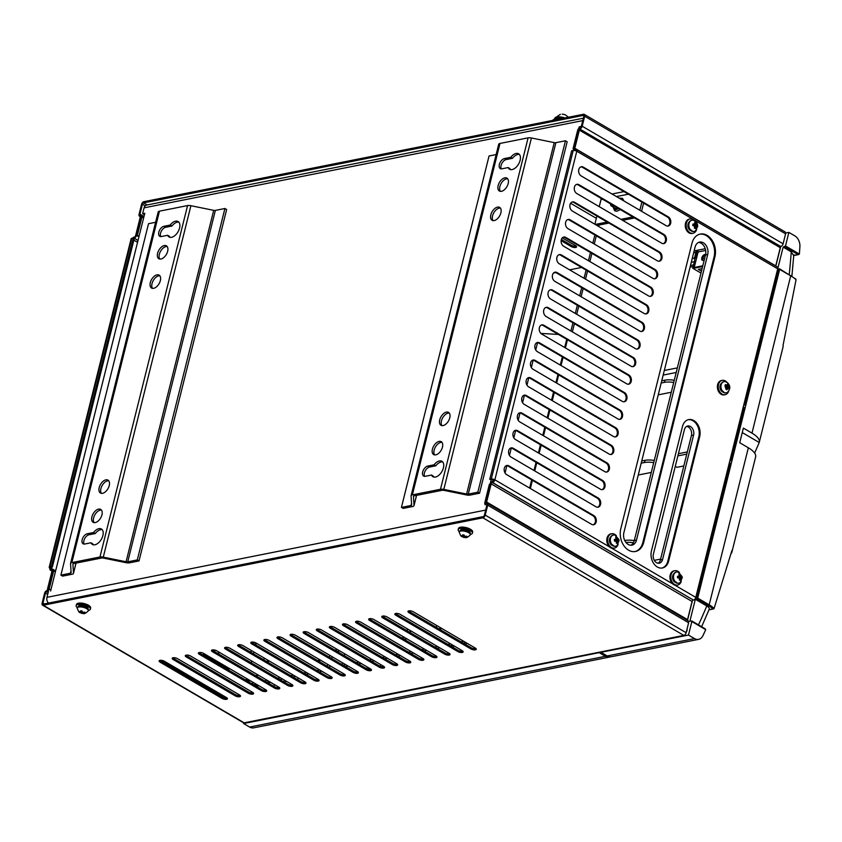 <?xml version="1.0" encoding="UTF-8"?>
<svg xmlns="http://www.w3.org/2000/svg" width="842" height="842" viewBox="0 0 842 842"><rect width="100%" height="100%" fill="white"/><g stroke="black" fill="none" stroke-linecap="round" stroke-linejoin="round"><path stroke-width="1.26" d="M601.03 198.312A2.442 1.779 -101.2 0 1 600.999 199.638L599.251 206.658M596.904 216.036L594.873 224.225M595.231 224.435L607.198 222.056M620.912 219.33L632.868 216.952M639.836 210.279L641.878 202.091M643.604 203.101L641.562 211.289M634.594 217.962L622.627 220.341M608.913 223.067L596.957 225.445M596.336 218.331L570.623 203.28M126.079 561.761A2.442 0.905 -166 0 0 127.742 561.824L137.299 559.919L224.919 208.5L215.363 210.405A2.442 0.905 14 0 1 213.7 210.342L190.902 205.711L103.282 557.13L126.079 561.761L213.7 210.342M158.159 212.226A4.873 1.81 -166 0 1 158.17 212.005A4.873 1.81 -166 0 1 159.464 211.174L187.577 205.574A4.873 1.81 14 0 1 190.902 205.711M103.282 557.13A4.873 1.81 -166 0 0 99.956 556.994L71.844 562.593A4.873 1.81 14 0 0 70.56 563.424A4.873 1.81 14 0 0 70.539 563.635L71.117 572.686A2.442 0.905 -166 0 1 71.107 572.802A2.442 0.905 -166 0 1 70.465 573.213L60.898 575.118L148.518 223.698L155.612 222.288M105.903 479.835A7.473 4.294 -59.7 0 0 99.735 485.96A7.473 4.294 -59.7 0 0 100.44 493.023A7.473 4.294 -59.7 0 0 102.545 493.307A7.473 4.294 -59.7 0 0 108.713 487.171A7.473 4.294 -59.7 0 0 107.997 480.119A7.473 4.294 -59.7 0 0 105.903 479.835M98.598 509.115A7.473 4.294 120.3 0 1 100.693 509.399A7.473 4.294 120.3 0 1 101.408 516.451A7.473 4.294 120.3 0 1 95.241 522.587A7.473 4.294 120.3 0 1 93.146 522.303A7.473 4.294 120.3 0 1 92.431 515.251A7.473 4.294 120.3 0 1 98.598 509.115M153.654 288.311A7.473 4.294 -59.7 0 0 159.822 282.175A7.473 4.294 -59.7 0 0 159.106 275.123A7.473 4.294 -59.7 0 0 157.012 274.839A7.473 4.294 -59.7 0 0 150.844 280.975A7.473 4.294 -59.7 0 0 151.549 288.027A7.473 4.294 -59.7 0 0 153.654 288.311M164.316 245.548A7.473 4.294 120.3 0 1 166.411 245.832A7.473 4.294 120.3 0 1 167.126 252.895A7.473 4.294 120.3 0 1 160.948 259.02A7.473 4.294 120.3 0 1 158.854 258.747A7.473 4.294 120.3 0 1 158.138 251.684A7.473 4.294 120.3 0 1 164.316 245.548M170.21 225.035L163.927 226.287A5.694 3.273 -59.7 0 0 159.233 230.95A5.694 3.273 -59.7 0 0 159.78 236.318A5.694 3.273 -59.7 0 0 161.369 236.539L167.653 235.286A8.936 5.136 -59.7 0 0 169.053 236.96A8.936 5.136 -59.7 0 0 179.567 228.045A8.936 5.136 -59.7 0 0 178.083 221.52A8.936 5.136 -59.7 0 0 170.21 225.035L171.936 226.045A8.936 5.136 120.3 0 1 178.862 222.172M102.903 535.533A8.936 5.136 -59.7 0 0 101.419 529.018A8.936 5.136 -59.7 0 0 93.546 532.523L87.263 533.775A5.694 3.273 -59.7 0 0 82.569 538.438A5.694 3.273 -59.7 0 0 83.116 543.816A5.694 3.273 -59.7 0 0 84.705 544.027L90.989 542.774A8.936 5.136 -59.7 0 0 92.388 544.448A8.936 5.136 -59.7 0 0 102.903 535.533M76.033 563.109L73.475 573.391A4.873 1.81 -166 0 1 72.18 574.223L62.624 576.128L60.898 575.118M137.299 559.919L139.025 560.93L226.645 209.511L224.919 208.5M139.025 560.93L129.468 562.835A4.873 1.81 -166 0 1 126.142 562.698L103.345 558.067A2.442 0.905 -166 0 0 101.682 558.004L73.57 563.593A2.442 0.905 -166 0 0 72.917 564.014A2.442 0.905 -166 0 0 72.917 564.119L73.486 573.17L76.001 563.109M101.408 493.349A7.473 4.294 120.3 0 1 101.808 486.181A7.473 4.294 120.3 0 1 107.618 480.845A7.473 4.294 120.3 0 1 108.755 480.793M94.104 522.629A7.473 4.294 120.3 0 1 94.514 515.472A7.473 4.294 120.3 0 1 100.324 510.126A7.473 4.294 120.3 0 1 101.45 510.084M152.518 288.353A7.473 4.294 120.3 0 1 152.918 281.186A7.473 4.294 120.3 0 1 158.728 275.85A7.473 4.294 120.3 0 1 159.864 275.797M167.169 246.517A7.473 4.294 -59.7 0 0 166.032 246.559A7.473 4.294 -59.7 0 0 160.222 251.905A7.473 4.294 -59.7 0 0 159.822 259.073M160.78 236.591A5.694 3.273 120.3 0 1 161.327 231.171A5.694 3.273 120.3 0 1 165.653 227.298L171.936 226.045M170 237.318A8.936 5.136 120.3 0 1 169.379 236.297L167.653 235.286M93.336 544.806A8.936 5.136 120.3 0 1 92.715 543.785L90.989 542.774M84.105 544.079A5.694 3.273 120.3 0 1 84.663 538.659A5.694 3.273 120.3 0 1 88.989 534.786L95.272 533.533A8.936 5.136 120.3 0 1 102.187 529.66M93.546 532.523L95.272 533.533M466.615 494.033A2.442 0.905 -166 0 0 468.278 494.096L477.835 492.202L565.456 140.782L555.888 142.677A2.442 0.905 14 0 1 554.236 142.614L531.428 137.983L443.808 489.402L466.615 494.033L554.236 142.614M498.685 144.498A4.873 1.81 -166 0 1 498.706 144.287A4.873 1.81 -166 0 1 499.99 143.445L528.102 137.856A4.873 1.81 14 0 1 531.428 137.983M443.808 489.402A4.873 1.81 -166 0 0 440.482 489.276L412.37 494.864A4.873 1.81 14 0 0 411.085 495.696A4.873 1.81 14 0 0 411.064 495.917L411.643 504.968A2.442 0.905 -166 0 1 411.633 505.074A2.442 0.905 -166 0 1 410.991 505.495L401.434 507.389L489.055 155.98L496.138 154.57M446.428 412.106A7.473 4.294 -59.7 0 0 440.261 418.242A7.473 4.294 -59.7 0 0 440.976 425.294A7.473 4.294 -59.7 0 0 443.071 425.578A7.473 4.294 -59.7 0 0 449.239 419.442A7.473 4.294 -59.7 0 0 448.523 412.391A7.473 4.294 -59.7 0 0 446.428 412.106M439.124 441.397A7.473 4.294 120.3 0 1 441.229 441.671A7.473 4.294 120.3 0 1 441.934 448.733A7.473 4.294 120.3 0 1 435.767 454.859A7.473 4.294 120.3 0 1 433.672 454.585A7.473 4.294 120.3 0 1 432.956 447.523A7.473 4.294 120.3 0 1 439.124 441.397M494.18 220.583A7.473 4.294 -59.7 0 0 500.348 214.457A7.473 4.294 -59.7 0 0 499.643 207.395A7.473 4.294 -59.7 0 0 497.538 207.111A7.473 4.294 -59.7 0 0 491.37 213.247A7.473 4.294 -59.7 0 0 492.086 220.299A7.473 4.294 -59.7 0 0 494.18 220.583M504.842 177.83A7.473 4.294 120.3 0 1 506.937 178.115A7.473 4.294 120.3 0 1 507.652 185.166A7.473 4.294 120.3 0 1 501.485 191.302A7.473 4.294 120.3 0 1 499.38 191.018A7.473 4.294 120.3 0 1 498.675 183.966A7.473 4.294 120.3 0 1 504.842 177.83M510.747 157.317L504.463 158.559A5.694 3.273 -59.7 0 0 499.769 163.232A5.694 3.273 -59.7 0 0 500.306 168.6A5.694 3.273 -59.7 0 0 501.906 168.81L508.189 167.558A8.936 5.136 -59.7 0 0 509.578 169.231A8.936 5.136 -59.7 0 0 520.103 160.327A8.936 5.136 -59.7 0 0 518.609 153.802A8.936 5.136 -59.7 0 0 510.747 157.317L512.462 158.317A8.936 5.136 120.3 0 1 519.388 154.454M443.429 467.815A8.936 5.136 -59.7 0 0 441.945 461.29A8.936 5.136 -59.7 0 0 434.072 464.805L427.789 466.058A5.694 3.273 -59.7 0 0 423.094 470.72A5.694 3.273 -59.7 0 0 423.642 476.088A5.694 3.273 -59.7 0 0 425.242 476.298L431.525 475.056A8.936 5.136 -59.7 0 0 432.914 476.719A8.936 5.136 -59.7 0 0 443.429 467.815M416.569 495.38L414.001 505.663A4.873 1.81 -166 0 1 412.717 506.505L403.15 508.4L401.434 507.389M477.835 492.202L479.551 493.212L567.171 141.793L565.456 140.782M479.551 493.212L469.994 495.107A4.873 1.81 -166 0 1 466.668 494.98L443.871 490.349A2.442 0.905 -166 0 0 442.208 490.286L414.096 495.875A2.442 0.905 -166 0 0 413.454 496.285A2.442 0.905 -166 0 0 413.443 496.401L414.022 505.453L416.527 495.391M441.934 425.62A7.473 4.294 120.3 0 1 442.345 418.463A7.473 4.294 120.3 0 1 448.154 413.117A7.473 4.294 120.3 0 1 449.281 413.075M434.64 454.912A7.473 4.294 120.3 0 1 435.04 447.744A7.473 4.294 120.3 0 1 440.85 442.397A7.473 4.294 120.3 0 1 441.987 442.355M493.044 220.636A7.473 4.294 120.3 0 1 493.454 213.468A7.473 4.294 120.3 0 1 499.264 208.121A7.473 4.294 120.3 0 1 500.401 208.079M507.694 178.788A7.473 4.294 -59.7 0 0 506.568 178.841A7.473 4.294 -59.7 0 0 500.758 184.177A7.473 4.294 -59.7 0 0 500.348 191.345M501.306 168.863A5.694 3.273 120.3 0 1 501.853 163.443A5.694 3.273 120.3 0 1 506.179 159.57L512.462 158.317M510.526 169.589A8.936 5.136 120.3 0 1 509.905 168.568L508.189 167.558M433.862 477.077A8.936 5.136 120.3 0 1 433.241 476.056L431.525 475.056M424.642 476.362A5.694 3.273 120.3 0 1 425.189 470.931A5.694 3.273 120.3 0 1 429.515 467.057L435.798 465.815A8.936 5.136 120.3 0 1 442.724 461.942M434.072 464.805L435.798 465.815M228.877 670.253L228.824 669.485L205.132 655.623A4.873 3.557 78.8 0 1 203.111 653.139M250.4 680.768A4.873 3.557 -101.2 0 1 249.811 680.967A4.873 3.557 -101.2 0 1 247.769 680.578L246.043 679.568L247.758 679.22M256.757 674.221L256.894 676.379M257.178 676.547L257.473 674.642M226.287 647.266L226.456 647.73A2.442 1.779 78.8 0 0 226.93 648.572M255.526 665.306L253.453 664.096M617.628 208.027A4.873 2.8 120.3 0 1 615.228 208.237A4.873 2.8 120.3 0 1 615.102 208.163M613.892 205.848A4.873 2.8 120.3 0 1 611.492 206.058A4.873 2.8 120.3 0 1 611.376 205.974A4.873 2.8 120.3 0 1 610.503 203.859M572.36 331.864L574.402 323.675M576.738 314.287L578.78 306.099M581.117 296.721L583.159 288.532M585.506 279.155L587.537 270.966M589.884 261.578L591.926 253.389M594.263 244.012L596.304 235.823M598.641 226.435L598.988 225.046M558.404 334.442L540.88 333.411M594.862 234.971L592.821 243.159M590.474 252.547L588.432 260.736M586.095 270.114L584.053 278.302M581.717 287.69L579.675 295.879M577.338 305.257L575.297 313.445M572.949 322.833L570.908 331.011M48.478 603.093A4.873 3.557 -101.2 0 1 46.963 597.336L48.426 591.473M486.118 504.432L485.003 504.653L485.129 504.137M490.128 484.076L491.191 479.814M573.307 150.476L573.676 148.971M578.801 128.416L579.191 126.879L581.296 126.458M144.445 214.689L142.614 213.7L144.077 207.848A4.873 3.557 78.8 0 1 146.571 205.08L583.359 118.206M142.614 213.7L144.792 213.268L50.604 591.042M493.202 479.666L492.791 481.329M580.454 127.616L579.191 126.879M449.27 634.921A3.252 1.873 -59.7 0 0 449.018 634.71A3.252 1.873 -59.7 0 0 448.712 634.594M353.461 658.928A3.252 1.873 120.3 0 1 352.956 658.77A3.252 1.873 120.3 0 1 352.577 658.412M319.781 661.844A3.252 1.873 -59.7 0 0 319.129 660.538A3.252 1.873 -59.7 0 0 318.223 660.423A3.252 1.873 -59.7 0 0 317.687 660.612M264.798 658.381A5.284 3.042 -59.7 0 0 263.304 659.591M261.494 666.727A5.284 3.042 -59.7 0 0 262.83 667.506M268.166 662.443A5.284 3.042 -59.7 0 0 268.482 660.549M408.917 629.763A5.284 3.042 -59.7 0 0 407.823 629.732A5.284 3.042 -59.7 0 0 406.381 630.353M402.897 636.51A5.284 3.042 -59.7 0 0 405.444 639.246A5.284 3.042 -59.7 0 0 406.57 638.815A5.284 3.042 -59.7 0 0 406.707 638.731M410.359 632.689A5.284 3.042 -59.7 0 0 410.37 632.321A5.284 3.042 -59.7 0 0 409.644 630.184M439.913 629.448A5.284 3.042 -59.7 0 0 440.05 629.374A5.284 3.042 -59.7 0 0 441.45 628.269M436.64 625.448A5.284 3.042 -59.7 0 0 436.367 627.364M251.695 660.981L251.653 661.138A8.125 4.673 120.3 0 1 251.126 662.738M319.56 669.895L316.908 670.421M306.467 672.505L303.804 673.032M293.363 675.105L290.711 675.631M280.27 677.715L277.618 678.242M267.167 680.315L264.514 680.841M254.073 682.915L251.421 683.451M327.159 666.159L327.612 664.338M329.401 657.192L329.853 655.381M337.558 649.614L334.905 650.14M344.757 653.834L344.304 655.644M342.526 662.791L342.073 664.612M343.104 665.212L345.757 664.685M356.198 662.612L358.85 662.086M369.291 660.002L371.953 659.475M382.394 657.402L385.047 656.876M395.487 654.792L398.14 654.266M408.591 652.192L411.243 651.666M421.684 649.582L424.336 649.056M434.777 646.982L437.44 646.456M447.881 644.372L450.533 643.846M460.974 641.772L463.626 641.246M253.474 653.834L253.926 652.024M255.705 644.877L256.157 643.056M581.559 267.461L569.592 269.84M555.857 272.576L553.499 273.04M440.387 627.637A2.842 1.631 -59.7 0 0 440.713 628.627M267.009 661.759A2.842 1.631 120.3 0 1 267.682 661.486A2.842 1.631 120.3 0 1 268.166 661.475M345.399 666.559L348.051 666.033M358.492 663.949L361.144 663.422M371.596 661.349L374.248 660.823M384.689 658.739L387.341 658.212M397.782 656.139L400.445 655.613M410.885 653.529L413.538 653.003M423.979 650.929L426.631 650.403M437.082 648.329L439.735 647.793M450.175 645.719L452.828 645.193M463.268 643.12L465.931 642.583M337.2 651.487L339.852 650.961M332.148 656.718L331.695 658.539M329.917 665.685L329.454 667.495M253.716 684.788L256.368 684.262M266.809 682.188L269.472 681.662M279.912 679.578L282.565 679.052M293.005 676.979L295.658 676.452M306.109 674.368L308.761 673.842M319.202 671.769L321.855 671.242M266.43 661.423A2.842 1.631 120.3 0 1 267.103 661.149A2.842 1.631 120.3 0 1 267.903 661.254A2.842 1.631 120.3 0 1 268.345 661.78M441.061 628.637A2.842 1.631 120.3 0 1 440.387 628.511A2.842 1.631 120.3 0 1 439.819 627.301M48.173 592.505L46.626 591.768A1.305 0.747 -59.7 0 0 45.457 593.115L42.974 603.072A1.305 0.747 -59.7 0 0 43.195 604.019A1.305 0.747 -59.7 0 0 43.552 604.072L483.182 516.63A1.305 0.747 120.3 0 0 484.35 515.293L486.834 505.337A1.305 0.747 -59.7 0 0 486.613 504.379A1.305 0.747 -59.7 0 0 486.255 504.337L486.034 504.379A2.6 1.495 120.3 0 1 485.308 504.284A2.6 1.495 120.3 0 1 484.876 502.379L489.402 484.224L490.276 484.055L485.75 502.211A1.305 0.747 120.3 0 0 485.96 503.158A1.305 0.747 120.3 0 0 486.329 503.211L486.55 503.158A2.6 1.495 120.3 0 1 487.276 503.263A2.6 1.495 120.3 0 1 487.707 505.158L485.224 515.115A2.6 1.495 120.3 0 1 482.898 517.809L43.258 605.24A2.6 1.495 -59.7 0 1 42.532 605.145L243.454 722.731A2.6 1.495 -59.7 0 0 244.18 722.836L43.258 605.24M226.435 697.555A3.252 1.21 14 0 1 227.403 698.776A3.252 1.21 14 0 1 225.361 699.386A3.252 1.21 14 0 1 222.067 698.418L160.064 662.138A3.252 1.21 14 0 1 159.096 660.917A3.252 1.21 14 0 1 161.138 660.307A3.252 1.21 14 0 1 164.432 661.265L226.435 697.555M239.528 694.945A3.252 1.21 14 0 1 240.496 696.166A3.252 1.21 14 0 1 238.454 696.776A3.252 1.21 14 0 1 235.16 695.818L173.168 659.528A3.252 1.21 14 0 1 172.189 658.307A3.252 1.21 14 0 1 174.231 657.697A3.252 1.21 14 0 1 177.536 658.665L239.528 694.945M248.264 693.208A3.252 1.21 -166 0 0 251.558 694.176A3.252 1.21 -166 0 0 253.6 693.566A3.252 1.21 -166 0 0 252.621 692.345L190.629 656.055A3.252 1.21 -166 0 0 187.334 655.097A3.252 1.21 -166 0 0 185.293 655.707A3.252 1.21 -166 0 0 186.261 656.928L248.264 693.208L248.548 692.04L186.556 655.75A3.252 1.21 14 0 1 185.861 655.223M265.725 689.735A3.252 1.21 14 0 1 266.693 690.956A3.252 1.21 14 0 1 264.651 691.566A3.252 1.21 14 0 1 261.357 690.608L199.365 654.318A3.252 1.21 14 0 1 198.386 653.097A3.252 1.21 14 0 1 200.428 652.487A3.252 1.21 14 0 1 203.722 653.455L265.725 689.735M278.818 687.135A3.252 1.21 14 0 1 279.797 688.356A3.252 1.21 14 0 1 277.755 688.966A3.252 1.21 14 0 1 274.45 687.998L212.458 651.719A3.252 1.21 14 0 1 211.489 650.498A3.252 1.21 14 0 1 213.531 649.887A3.252 1.21 14 0 1 216.826 650.845L278.818 687.135M291.921 684.525A3.252 1.21 14 0 1 292.89 685.746A3.252 1.21 14 0 1 290.848 686.356A3.252 1.21 14 0 1 287.554 685.399L225.551 649.108A3.252 1.21 14 0 1 224.582 647.887A3.252 1.21 14 0 1 226.624 647.277A3.252 1.21 14 0 1 229.919 648.245L291.921 684.525M300.647 682.788A3.252 1.21 -166 0 0 303.941 683.757A3.252 1.21 -166 0 0 305.983 683.146A3.252 1.21 -166 0 0 305.014 681.925L243.022 645.635A3.252 1.21 -166 0 0 239.717 644.677A3.252 1.21 -166 0 0 237.676 645.288A3.252 1.21 -166 0 0 238.654 646.509L300.647 682.788L300.941 681.62L238.949 645.33A3.252 1.21 14 0 1 238.244 644.804M318.108 679.315A3.252 1.21 14 0 1 319.086 680.536A3.252 1.21 14 0 1 317.045 681.146A3.252 1.21 14 0 1 313.75 680.189L251.747 643.898A3.252 1.21 14 0 1 250.779 642.678A3.252 1.21 14 0 1 252.821 642.067A3.252 1.21 14 0 1 256.115 643.035L318.108 679.315M331.211 676.715A3.252 1.21 14 0 1 332.18 677.936A3.252 1.21 14 0 1 330.138 678.547A3.252 1.21 14 0 1 326.843 677.578L264.851 641.299A3.252 1.21 14 0 1 263.872 640.078A3.252 1.21 14 0 1 265.914 639.467A3.252 1.21 14 0 1 269.208 640.425L331.211 676.715M344.304 674.105A3.252 1.21 14 0 1 345.283 675.326A3.252 1.21 14 0 1 343.241 675.947A3.252 1.21 14 0 1 339.936 674.979L277.944 638.689A3.252 1.21 14 0 1 276.976 637.468A3.252 1.21 14 0 1 279.018 636.857A3.252 1.21 14 0 1 282.312 637.826L344.304 674.105M353.04 672.369A3.252 1.21 -166 0 0 356.334 673.337A3.252 1.21 -166 0 0 358.376 672.726A3.252 1.21 -166 0 0 357.408 671.506L295.405 635.215A3.252 1.21 14 0 0 292.111 634.258A3.252 1.21 14 0 0 290.069 634.868A3.252 1.21 14 0 0 291.037 636.089L353.04 672.369L353.335 671.2L291.332 634.921L291.037 636.089M370.501 668.895A3.252 1.21 14 0 1 371.469 670.116A3.252 1.21 14 0 1 369.428 670.737A3.252 1.21 14 0 1 366.133 669.769L304.141 633.479A3.252 1.21 14 0 1 303.162 632.258A3.252 1.21 14 0 1 305.204 631.647A3.252 1.21 14 0 1 308.509 632.616L370.501 668.895M383.594 666.296A3.252 1.21 14 0 1 384.573 667.517A3.252 1.21 14 0 1 382.531 668.127A3.252 1.21 14 0 1 379.237 667.159L317.234 630.879A3.252 1.21 14 0 1 316.266 629.658A3.252 1.21 14 0 1 318.308 629.048A3.252 1.21 14 0 1 321.602 630.005L383.594 666.296M396.698 663.685A3.252 1.21 14 0 1 397.666 664.906A3.252 1.21 14 0 1 395.624 665.527A3.252 1.21 14 0 1 392.33 664.559L330.338 628.269A3.252 1.21 14 0 1 329.359 627.048A3.252 1.21 14 0 1 331.401 626.437A3.252 1.21 14 0 1 334.695 627.406L396.698 663.685M409.791 661.086A3.252 1.21 14 0 1 410.77 662.307A3.252 1.21 14 0 1 408.728 662.917A3.252 1.21 14 0 1 405.423 661.949L343.431 625.669A3.252 1.21 14 0 1 342.462 624.448A3.252 1.21 14 0 1 344.504 623.838A3.252 1.21 14 0 1 347.799 624.796L409.791 661.086M422.894 658.476A3.252 1.21 14 0 1 423.863 659.696A3.252 1.21 14 0 1 421.821 660.317A3.252 1.21 14 0 1 418.527 659.349L356.524 623.059A3.252 1.21 14 0 1 355.556 621.838A3.252 1.21 14 0 1 357.597 621.228A3.252 1.21 14 0 1 360.892 622.196L422.894 658.476M435.988 655.876A3.252 1.21 14 0 1 436.956 657.097A3.252 1.21 14 0 1 434.914 657.707A3.252 1.21 14 0 1 431.62 656.739L369.627 620.459A3.252 1.21 14 0 1 368.649 619.238A3.252 1.21 14 0 1 370.69 618.628A3.252 1.21 14 0 1 373.995 619.586L435.988 655.876M444.723 654.139A3.252 1.21 -166 0 0 448.018 655.108A3.252 1.21 -166 0 0 450.06 654.487A3.252 1.21 -166 0 0 449.081 653.276L387.088 616.986A3.252 1.21 14 0 0 383.794 616.018A3.252 1.21 14 0 0 381.752 616.628A3.252 1.21 14 0 0 382.721 617.849L444.723 654.139L445.008 652.971L383.015 616.681L382.721 617.849M462.184 650.666A3.252 1.21 14 0 1 463.153 651.887A3.252 1.21 14 0 1 461.111 652.497A3.252 1.21 14 0 1 457.816 651.54L395.824 615.249A3.252 1.21 14 0 1 394.845 614.029A3.252 1.21 14 0 1 396.887 613.418A3.252 1.21 14 0 1 400.182 614.376L462.184 650.666M475.277 648.066A3.252 1.21 14 0 1 476.256 649.287A3.252 1.21 14 0 1 474.214 649.898A3.252 1.21 14 0 1 470.91 648.929L408.917 612.639A3.252 1.21 14 0 1 407.949 611.418A3.252 1.21 14 0 1 409.991 610.808A3.252 1.21 14 0 1 413.285 611.776L475.277 648.066M615.544 648.971A2.6 1.895 78.8 0 1 614.618 649.582A2.6 1.895 78.8 0 1 613.523 649.382L683.809 635.394L482.898 517.809M441.839 683.525L594.968 653.066A2.6 1.895 78.8 0 0 596.062 653.276L442.934 683.725A2.6 1.895 -101.2 0 1 441.839 683.525L414.548 688.945A2.6 1.895 78.8 0 0 415.643 689.156L247.895 722.52A2.6 1.895 78.8 0 1 246.801 722.31L244.18 722.836M594.968 653.066L597.146 652.634A2.6 1.895 78.8 0 0 598.241 652.845L614.618 649.582M227.13 698.081A3.252 1.21 -166 0 1 222.362 697.25L160.359 660.959L160.064 662.138M159.664 660.433A3.252 1.21 -166 0 0 160.359 660.959M240.223 695.481A3.252 1.21 -166 0 1 235.455 694.639L173.463 658.36L173.168 659.528M172.757 657.834A3.252 1.21 -166 0 0 173.463 658.36M253.326 692.871A3.252 1.21 14 0 1 248.548 692.04M198.954 652.624A3.252 1.21 -166 0 0 199.649 653.15L261.651 689.43A3.252 1.21 -166 0 0 266.419 690.272M279.512 687.661A3.252 1.21 -166 0 1 274.745 686.83L212.752 650.54L212.458 651.719M212.058 650.013A3.252 1.21 -166 0 0 212.752 650.54M292.616 685.062A3.252 1.21 -166 0 1 287.848 684.23L225.845 647.94L225.551 649.108M225.151 647.414A3.252 1.21 -166 0 0 225.845 647.94M305.709 682.452A3.252 1.21 14 0 1 300.941 681.62M251.348 642.204A3.252 1.21 -166 0 0 252.042 642.73L314.034 679.02A3.252 1.21 -166 0 0 318.813 679.852M331.906 677.242A3.252 1.21 14 0 1 327.138 676.41L265.135 640.12L264.851 641.299M264.441 639.594A3.252 1.21 -166 0 0 265.135 640.12M344.999 674.642A3.252 1.21 -166 0 1 340.231 673.811L278.239 637.52L277.944 638.689M277.544 636.994A3.252 1.21 -166 0 0 278.239 637.52M358.103 672.032A3.252 1.21 14 0 1 353.335 671.2M290.637 634.384A3.252 1.21 -166 0 0 291.332 634.921M303.73 631.784A3.252 1.21 -166 0 0 304.425 632.31L366.428 668.601A3.252 1.21 -166 0 0 371.196 669.432M384.299 666.822A3.252 1.21 -166 0 1 379.521 665.99L317.529 629.711L317.234 630.879M316.834 629.174A3.252 1.21 -166 0 0 317.529 629.711M397.392 664.222A3.252 1.21 -166 0 1 392.625 663.391L330.622 627.101A3.252 1.21 14 0 1 329.927 626.574M343.031 623.964A3.252 1.21 -166 0 0 343.725 624.501L405.718 660.781L405.423 661.949M410.486 661.612A3.252 1.21 14 0 1 405.718 660.781M356.124 621.364A3.252 1.21 -166 0 0 356.819 621.891L418.821 658.181A3.252 1.21 -166 0 0 423.589 659.012M436.682 656.402A3.252 1.21 14 0 1 431.914 655.571L369.912 619.291L369.627 620.459M369.217 618.754A3.252 1.21 -166 0 0 369.912 619.291M449.786 653.802A3.252 1.21 14 0 1 445.008 652.971M382.321 616.155A3.252 1.21 -166 0 0 383.015 616.681M395.414 613.544A3.252 1.21 -166 0 0 396.108 614.081L458.111 650.361L457.816 651.54M462.879 651.192A3.252 1.21 14 0 1 458.111 650.361M408.517 610.945A3.252 1.21 -166 0 0 409.212 611.471L471.204 647.761A3.252 1.21 -166 0 0 475.972 648.593M46.836 591.726A2.6 1.495 -59.7 0 0 49.173 589.032L53.699 570.876L55.383 571.865M686.63 619.944A1.305 0.747 120.3 0 1 686.662 619.807L485.75 502.211L686.662 619.807L687.535 619.628L486.623 502.032L485.75 502.211L490.276 484.055A2.6 1.495 -59.7 0 1 492.602 481.361L492.823 481.319A1.305 0.747 120.3 0 0 493.991 479.972L494.864 479.803A2.6 1.495 120.3 0 1 492.528 482.487L492.307 482.529A1.305 0.747 -59.7 0 0 491.149 483.876L486.623 502.032M487.276 503.263L688.188 620.849A2.6 1.495 120.3 0 1 688.619 622.754L686.146 632.71A2.6 1.495 120.3 0 1 683.809 635.394M48.068 589.758L47.426 589.379L48.299 589.211L52.825 571.055L48.299 589.211A1.305 0.747 -59.7 0 1 47.131 590.558L46.91 590.6A2.6 1.495 -59.7 0 0 44.584 593.284L42.1 603.24A2.6 1.495 -59.7 0 0 42.532 605.145M53.699 570.876L52.825 571.055A2.6 1.495 -59.7 0 0 52.393 569.15A2.6 1.495 -59.7 0 0 51.657 569.055L51.446 569.097A1.305 0.747 -59.7 0 1 51.078 569.055A1.305 0.747 -59.7 0 1 50.857 568.097L49.994 568.276A2.6 1.495 -59.7 0 0 50.425 570.171A2.6 1.495 -59.7 0 0 51.151 570.276L51.951 570.571M415.643 689.156A2.6 1.895 78.8 0 0 416.569 688.546M596.062 653.276A2.6 1.895 78.8 0 0 596.989 652.666M681.189 635.921A2.6 1.895 78.8 0 0 682.283 636.131L616.797 649.15A2.6 1.895 -101.2 0 1 615.702 648.94M682.283 636.131A2.6 1.895 78.8 0 0 683.209 635.521M687.125 630.132L687.061 629.037M686.767 630.205L686.83 631.3M132.699 238.097A2.6 1.495 -59.7 0 1 134.246 237.012L134.457 236.97A1.305 0.747 120.3 0 0 135.625 235.623L140.151 217.468L141.024 217.289L136.499 235.444L141.024 217.289A1.305 0.747 -59.7 0 0 140.814 216.341A1.305 0.747 -59.7 0 0 140.446 216.289L140.225 216.341A2.6 1.495 120.3 0 1 139.498 216.236A2.6 1.495 120.3 0 1 139.067 214.342L141.551 204.385A2.6 1.495 120.3 0 1 143.877 201.691L583.506 114.259A2.6 1.495 120.3 0 1 584.243 114.354A2.6 1.495 120.3 0 1 584.674 116.259L582.19 126.216L783.102 243.801L785.586 233.844A2.6 1.495 -59.7 0 0 785.154 231.95L584.243 114.354M575.939 150.834A1.305 0.747 -59.7 0 0 575.696 150.444A1.305 0.747 -59.7 0 0 575.328 150.402L575.107 150.444A2.6 1.495 120.3 0 1 574.381 150.35A2.6 1.495 120.3 0 1 573.949 148.445L573.076 148.624L577.601 130.468A2.6 1.495 120.3 0 1 579.928 127.773L580.149 127.731A1.305 0.747 -59.7 0 0 581.317 126.384L583.801 116.428A1.305 0.747 -59.7 0 0 583.58 115.48A1.305 0.747 -59.7 0 0 583.222 115.428L143.582 202.869A1.305 0.747 -59.7 0 0 142.424 204.206L139.94 214.163A1.305 0.747 -59.7 0 0 140.151 215.12A1.305 0.747 -59.7 0 0 140.519 215.163L140.74 215.12A2.6 1.495 -59.7 0 1 141.467 215.215A2.6 1.495 -59.7 0 1 141.898 217.12L137.372 235.276L139.067 236.265M561.382 239.444L571.529 245.38A3.252 1.21 -166 0 0 576.296 246.222M562.277 237.886L575.602 245.685A3.252 1.21 14 0 1 576.57 246.906A3.252 1.21 14 0 1 574.528 247.516A3.252 1.21 14 0 1 571.234 246.559L561.13 240.644M695.755 261.367A2.6 1.895 78.8 0 1 694.534 257.968L695.913 252.4A1.305 0.947 78.8 0 0 695.292 250.695L697.471 250.263A1.305 0.947 -101.2 0 1 698.102 251.969L694.229 267.493L702.817 265.777M137.993 240.549L134.173 238.139A2.6 1.495 -59.7 0 0 136.499 235.444L137.372 235.276M136.499 235.444L138.919 236.865L136.499 235.444M779.618 247.338A1.305 0.747 120.3 0 1 780.555 246.538L780.776 246.495A2.6 1.495 -59.7 0 0 783.102 243.801M780.776 246.495L579.643 128.942A1.305 0.747 -59.7 0 0 578.475 130.289L573.949 148.445L578.475 130.289L579.349 130.121L780.26 247.706L775.735 265.872L574.823 148.276A1.305 0.747 120.3 0 0 575.033 149.223A1.305 0.747 120.3 0 0 575.402 149.276L575.623 149.223A2.6 1.495 -59.7 0 1 576.349 149.329L777.271 266.914A2.6 1.495 -59.7 0 1 777.703 268.819A2.6 0.968 14 0 1 778.482 269.798L744.812 404.792A2.6 0.968 -166 0 0 744.044 403.823L777.703 268.819L576.781 151.223A2.6 1.495 -59.7 0 0 576.349 149.329M579.854 128.9A2.6 1.495 -59.7 0 0 582.19 126.216M573.076 148.624L573.855 149.076M696.471 250.463A2.6 1.895 78.8 0 1 696.839 252.937L695.45 258.505M693.545 264.893L690.482 265.504M702.628 266.535L695.145 268.03L694.229 267.493M702.87 260.431A3.252 1.873 120.3 0 1 703.091 257.442A3.252 1.873 120.3 0 1 705.47 255.126M704.27 259.936A3.252 1.873 120.3 0 1 703.259 260.41A3.252 1.873 120.3 0 1 702.344 260.283A3.252 1.873 120.3 0 1 702.039 257.21A3.252 1.873 120.3 0 1 704.722 254.547A3.252 1.873 120.3 0 1 705.585 254.642M489.749 479.372L491.275 479.077A2.6 0.968 14 0 1 494.864 479.803L576.781 151.223A2.6 0.968 14 0 0 573.202 150.497L571.676 150.802L489.749 479.372L493.991 479.972M714.932 256.747L643.741 542.269A16.261 11.851 78.8 0 1 635.426 551.499A16.261 11.851 78.8 0 1 623.564 545.206A16.261 11.851 78.8 0 1 620.775 528.829L691.966 243.306A16.261 11.851 78.8 0 1 700.281 234.076A16.261 11.851 78.8 0 1 707.101 235.381A16.261 11.851 -101.2 0 1 714.932 256.747L714.058 256.915L642.867 542.448A16.261 11.851 -101.2 0 1 634.994 551.573M714.058 256.915A16.261 11.851 78.8 0 0 706.227 235.56A16.261 11.851 -101.2 0 0 699.839 234.181M688.272 419.695A12.188 8.883 -101.2 0 1 692.945 420.737A12.188 8.883 78.8 0 1 698.818 436.766L667.78 561.225A12.188 8.883 -101.2 0 1 661.991 568.045M580.864 166.874A4.873 3.557 -101.2 0 1 582.464 167.316L667.422 217.036A4.873 3.557 -101.2 0 1 669.937 221.825A4.873 3.557 -101.2 0 1 667.706 226.088M601.998 489.655A4.873 3.557 78.8 0 0 604.23 485.381A4.873 3.557 78.8 0 0 601.714 480.603L516.756 430.883A4.873 3.557 78.8 0 0 515.146 430.441M606.377 472.088A4.873 3.557 78.8 0 0 608.608 467.815A4.873 3.557 78.8 0 0 606.093 463.037L521.135 413.306A4.873 3.557 78.8 0 0 519.535 412.864M523.913 395.298A4.873 3.557 -101.2 0 1 525.513 395.74L610.471 445.46A4.873 3.557 -101.2 0 1 612.987 450.238A4.873 3.557 -101.2 0 1 610.755 454.512M528.292 377.732A4.873 3.557 -101.2 0 1 529.892 378.163L614.849 427.894A4.873 3.557 -101.2 0 1 617.365 432.672A4.873 3.557 -101.2 0 1 615.144 436.945M619.523 419.369A4.873 3.557 78.8 0 0 621.754 415.106A4.873 3.557 78.8 0 0 619.238 410.317L620.112 410.149L535.154 360.418A4.873 3.557 -101.2 0 0 533.102 360.029A4.873 3.557 -101.2 0 0 530.439 364.123A4.873 3.557 -101.2 0 0 532.954 369.206L617.923 418.937A4.873 3.557 78.8 0 0 619.965 419.327A4.873 3.557 78.8 0 0 622.627 415.232A4.873 3.557 78.8 0 0 620.112 410.149M532.67 360.155A4.873 3.557 -101.2 0 1 534.281 360.597L619.238 410.317M537.059 342.589A4.873 3.557 -101.2 0 1 538.659 343.02L623.617 392.751A4.873 3.557 -101.2 0 1 626.132 397.529A4.873 3.557 -101.2 0 1 623.901 401.802M541.438 325.012A4.873 3.557 -101.2 0 1 543.037 325.454L627.995 375.174A4.873 3.557 -101.2 0 1 630.511 379.963A4.873 3.557 -101.2 0 1 628.279 384.226M545.816 307.446A4.873 3.557 -101.2 0 1 547.416 307.888L632.374 357.608A4.873 3.557 -101.2 0 1 634.889 362.386A4.873 3.557 -101.2 0 1 632.658 366.659M637.047 349.093A4.873 3.557 78.8 0 0 639.278 344.82A4.873 3.557 78.8 0 0 636.763 340.042L637.636 339.863L552.668 290.143A4.873 3.557 78.8 0 0 550.626 289.753A4.873 3.557 78.8 0 0 547.963 293.837A4.873 3.557 78.8 0 0 550.479 298.921L635.436 348.651A4.873 3.557 78.8 0 0 637.489 349.041A4.873 3.557 78.8 0 0 640.152 344.946A4.873 3.557 78.8 0 0 637.636 339.863M550.194 289.869A4.873 3.557 78.8 0 1 551.805 290.311L636.763 340.042M641.425 331.516A4.873 3.557 78.8 0 0 643.656 327.243A4.873 3.557 78.8 0 0 641.141 322.465L556.183 272.745L557.057 272.566L642.014 322.297L641.141 322.465M554.573 272.303A4.873 3.557 -101.2 0 1 556.183 272.745M597.62 507.231A4.873 3.557 78.8 0 0 599.851 502.958A4.873 3.557 78.8 0 0 597.325 498.18L598.199 498.001L513.241 448.281A4.873 3.557 -101.2 0 0 511.199 447.891A4.873 3.557 -101.2 0 0 508.536 451.975A4.873 3.557 -101.2 0 0 511.052 457.059L596.01 506.789A4.873 3.557 78.8 0 0 598.062 507.179A4.873 3.557 78.8 0 0 600.725 503.084A4.873 3.557 78.8 0 0 598.199 498.001M510.768 448.007A4.873 3.557 78.8 0 1 512.368 448.449L597.325 498.18M645.803 313.95A4.873 3.557 78.8 0 0 648.035 309.677A4.873 3.557 78.8 0 0 645.519 304.899L646.393 304.72L561.435 255A4.873 3.557 -101.2 0 0 559.393 254.61A4.873 3.557 -101.2 0 0 556.73 258.704A4.873 3.557 -101.2 0 0 559.246 263.778L644.204 313.508A4.873 3.557 78.8 0 0 646.246 313.898A4.873 3.557 78.8 0 0 648.908 309.803A4.873 3.557 78.8 0 0 646.393 304.72M558.962 254.726A4.873 3.557 -101.2 0 1 560.562 255.168L645.519 304.899M563.34 237.16A4.873 3.557 78.8 0 1 564.94 237.602L649.898 287.322A4.873 3.557 -101.2 0 1 652.413 292.1A4.873 3.557 -101.2 0 1 650.182 296.373M567.718 219.594A4.873 3.557 -101.2 0 1 569.318 220.025L654.287 269.756A4.873 3.557 -101.2 0 1 656.802 274.534A4.873 3.557 -101.2 0 1 654.571 278.807M658.949 261.231A4.873 3.557 78.8 0 0 661.181 256.968A4.873 3.557 78.8 0 0 658.665 252.179L659.539 252.011L574.581 202.28A4.873 3.557 78.8 0 0 572.528 201.891A4.873 3.557 78.8 0 0 569.866 205.985A4.873 3.557 78.8 0 0 572.392 211.068L657.349 260.799A4.873 3.557 78.8 0 0 659.391 261.188A4.873 3.557 78.8 0 0 662.054 257.094A4.873 3.557 78.8 0 0 659.539 252.011M572.097 202.017A4.873 3.557 -101.2 0 1 573.707 202.459L658.665 252.179M506.389 465.584A4.873 3.557 -101.2 0 1 507.989 466.026L592.947 515.746A4.873 3.557 -101.2 0 1 595.462 520.524A4.873 3.557 -101.2 0 1 593.231 524.798M663.328 243.664A4.873 3.557 78.8 0 0 665.559 239.391A4.873 3.557 78.8 0 0 663.043 234.613L578.086 184.882L578.959 184.714L663.917 234.434L663.043 234.613M576.486 184.451A4.873 3.557 -101.2 0 1 578.086 184.882M682.473 426.515L651.434 550.973A12.188 8.883 -101.2 0 0 653.529 563.245A12.188 8.883 -101.2 0 0 662.422 567.971A12.188 8.883 -101.2 0 0 668.653 561.046L699.691 436.588A12.188 8.883 78.8 0 0 693.819 420.568A12.188 8.883 -101.2 0 0 688.703 419.59A12.188 8.883 -101.2 0 0 682.473 426.515M582.464 167.316L583.338 167.148L668.295 216.868L667.422 217.036M583.338 167.148A4.873 3.557 78.8 0 0 581.296 166.748A4.873 3.557 78.8 0 0 578.633 170.842A4.873 3.557 78.8 0 0 581.148 175.925L666.106 225.656A4.873 3.557 78.8 0 0 668.159 226.045A4.873 3.557 78.8 0 0 670.821 221.951A4.873 3.557 78.8 0 0 668.295 216.868M602.588 480.435A4.873 3.557 78.8 0 1 605.103 485.508A4.873 3.557 78.8 0 1 602.44 489.602A4.873 3.557 78.8 0 1 600.399 489.213L515.43 439.492A4.873 3.557 -101.2 0 1 512.915 434.409A4.873 3.557 -101.2 0 1 515.578 430.315A4.873 3.557 -101.2 0 1 517.63 430.704L602.588 480.435L601.714 480.603M606.966 462.858A4.873 3.557 78.8 0 1 609.482 467.942A4.873 3.557 78.8 0 1 606.819 472.036A4.873 3.557 78.8 0 1 604.777 471.646L519.819 421.916A4.873 3.557 -101.2 0 1 517.293 416.843A4.873 3.557 -101.2 0 1 519.956 412.748A4.873 3.557 -101.2 0 1 522.008 413.138L606.966 462.858L606.093 463.037M526.387 395.561L611.345 445.292A4.873 3.557 78.8 0 1 613.86 450.375A4.873 3.557 78.8 0 1 611.197 454.469A4.873 3.557 78.8 0 1 609.155 454.07L524.198 404.349A4.873 3.557 78.8 0 1 521.682 399.266A4.873 3.557 78.8 0 1 524.345 395.172A4.873 3.557 78.8 0 1 526.387 395.561L525.513 395.74M529.892 378.163L530.765 377.995L615.723 427.715L614.849 427.894M530.765 377.995A4.873 3.557 78.8 0 0 528.723 377.605A4.873 3.557 78.8 0 0 526.061 381.7A4.873 3.557 78.8 0 0 528.576 386.783L613.534 436.503A4.873 3.557 78.8 0 0 615.586 436.893A4.873 3.557 78.8 0 0 618.249 432.799A4.873 3.557 78.8 0 0 615.723 427.715M624.49 392.572L539.533 342.852A4.873 3.557 -101.2 0 0 537.48 342.462A4.873 3.557 -101.2 0 0 534.817 346.557A4.873 3.557 -101.2 0 0 537.343 351.64L622.301 401.36A4.873 3.557 78.8 0 0 624.343 401.75A4.873 3.557 78.8 0 0 627.006 397.656A4.873 3.557 78.8 0 0 624.49 392.572L623.617 392.751M543.037 325.454L543.911 325.286L628.869 375.006L627.995 375.174M543.911 325.286A4.873 3.557 78.8 0 0 541.869 324.886A4.873 3.557 78.8 0 0 539.206 328.98A4.873 3.557 78.8 0 0 541.722 334.063L626.68 383.794A4.873 3.557 78.8 0 0 628.721 384.184A4.873 3.557 78.8 0 0 631.384 380.089A4.873 3.557 78.8 0 0 628.869 375.006M548.289 307.709L633.247 357.44A4.873 3.557 78.8 0 1 635.773 362.513A4.873 3.557 78.8 0 1 633.11 366.607A4.873 3.557 78.8 0 1 631.058 366.217L546.1 316.497A4.873 3.557 -101.2 0 1 543.585 311.414A4.873 3.557 -101.2 0 1 546.247 307.319A4.873 3.557 -101.2 0 1 548.289 307.709L547.416 307.888M557.057 272.566A4.873 3.557 -101.2 0 0 555.004 272.177A4.873 3.557 -101.2 0 0 552.341 276.271A4.873 3.557 -101.2 0 0 554.867 281.354L639.825 331.074A4.873 3.557 78.8 0 0 641.867 331.464A4.873 3.557 78.8 0 0 644.53 327.37A4.873 3.557 78.8 0 0 642.014 322.297M650.771 287.154A4.873 3.557 78.8 0 1 653.297 292.237A4.873 3.557 78.8 0 1 650.634 296.331A4.873 3.557 78.8 0 1 648.582 295.931L563.624 246.211A4.873 3.557 -101.2 0 1 561.109 241.128A4.873 3.557 -101.2 0 1 563.772 237.034A4.873 3.557 -101.2 0 1 565.813 237.423L650.771 287.154L649.898 287.322M655.16 269.577A4.873 3.557 78.8 0 1 657.676 274.66A4.873 3.557 78.8 0 1 655.013 278.755A4.873 3.557 78.8 0 1 652.96 278.365L568.003 228.645A4.873 3.557 -101.2 0 1 565.487 223.562A4.873 3.557 -101.2 0 1 568.15 219.467A4.873 3.557 -101.2 0 1 570.192 219.857L655.16 269.577L654.287 269.756M508.863 465.847L593.821 515.578A4.873 3.557 78.8 0 1 596.336 520.651A4.873 3.557 78.8 0 1 593.684 524.745A4.873 3.557 78.8 0 1 591.631 524.356L506.673 474.635A4.873 3.557 -101.2 0 1 504.158 469.552A4.873 3.557 -101.2 0 1 506.821 465.458A4.873 3.557 -101.2 0 1 508.863 465.847L507.989 466.026M578.959 184.714A4.873 3.557 78.8 0 0 576.907 184.324A4.873 3.557 78.8 0 0 574.255 188.419A4.873 3.557 78.8 0 0 576.77 193.502L661.728 243.222A4.873 3.557 78.8 0 0 663.77 243.612A4.873 3.557 78.8 0 0 666.432 239.517A4.873 3.557 78.8 0 0 663.917 234.434M729.793 460.974L730.256 460.879A2.6 0.968 -166 0 0 730.94 460.437A2.6 0.968 -166 0 0 730.172 459.458L729.435 462.384A2.6 0.968 14 0 1 730.214 463.363L696.555 598.367A2.6 0.968 14 0 1 695.871 598.82L694.987 598.988M730.172 459.458L744.044 403.823M674.821 585.127L695.776 597.388A2.6 1.495 120.3 0 1 693.45 600.083L492.528 482.487M492.307 482.529L693.45 600.083M579.349 130.121L574.823 148.276M693.229 600.125A1.305 0.747 -59.7 0 0 692.061 601.472L687.535 619.628M743.665 405.339L744.128 405.244A2.6 0.968 -166 0 0 744.812 404.792M729.435 462.384L695.776 597.388A2.6 0.968 14 0 1 696.555 598.367M743.307 406.749A2.6 0.968 14 0 1 744.086 407.728L730.94 460.437M49.215 567.298L131.131 238.728A2.6 0.968 14 0 1 131.826 238.275L133.352 237.97L51.425 566.55L49.899 566.855A2.6 0.968 -166 0 0 49.215 567.298A2.6 0.968 -166 0 0 49.994 568.276M51.046 567.34L50.857 568.097L50.478 567.613L52.341 567.087L134.267 238.507L133.352 237.97M52.341 567.087L51.425 566.55M250.884 652.329L251.337 650.508M253.126 643.362L253.431 642.13M47.426 589.379L51.951 571.223A1.305 0.747 -59.7 0 0 51.73 570.276A1.305 0.747 -59.7 0 0 51.373 570.223M258.904 685.746L256.21 686.251M257.968 685.199A2.6 0.968 -166 0 0 257.715 685.23L255.294 685.714M662.57 559.53A6.504 4.736 -101.2 0 1 659.244 563.214A6.504 4.736 -101.2 0 1 654.497 560.698A6.504 4.736 -101.2 0 1 653.381 554.152L684.409 429.694A6.504 4.736 78.8 0 1 687.735 425.999A6.504 4.736 78.8 0 1 692.482 428.515A6.504 4.736 78.8 0 1 693.597 435.072L691.419 435.503L660.381 559.962L662.57 559.53L693.597 435.072M634.31 540.511L636.499 540.08A8.936 6.515 -101.2 0 1 631.932 545.153A8.936 6.515 -101.2 0 1 625.406 541.69A8.936 6.515 -101.2 0 1 623.869 532.681L695.06 247.159A8.936 6.515 78.8 0 1 699.628 242.086A8.936 6.515 78.8 0 1 706.154 245.548A8.936 6.515 78.8 0 1 707.69 254.547L705.501 254.979L634.31 540.511A8.936 6.515 -101.2 0 1 630.805 545.237M636.499 540.08L707.69 254.547M658.118 563.256A6.504 4.736 78.8 0 0 660.381 559.962M691.419 435.503A6.504 4.736 78.8 0 0 686.683 426.399M698.565 242.433A8.936 6.515 -101.2 0 1 705.501 254.979M696.629 250.758L697.776 250.527M257.652 685.967L257.41 686.956M694.797 267.819L692.713 268.23L694.734 260.125M599.472 652.592L243.612 723.552L243.791 722.846M243.612 723.552L249.611 727.056L605.43 656.297A9.757 7.115 78.8 0 0 609.513 657.076A9.757 7.115 78.8 0 0 610.366 656.834M599.43 652.782L605.43 656.297M609.513 657.076L253.705 727.846A9.757 7.115 -101.2 0 1 249.611 727.056M702.102 268.619L698.313 269.366L701.46 271.208M255.126 644.53L255.568 642.751M284.364 680.104L283.912 681.925M298.268 677.978A646.182 471.046 -101.2 0 1 297.605 679.662M380.731 664.612A646.182 471.046 -101.2 0 1 380.068 666.275M453.27 647.53L453.722 645.719M466.489 642.909A646.182 471.046 -101.2 0 1 465.826 644.604M677.357 367.891L664.306 370.48M633.426 542.753A16.261 6.041 -166 0 0 625.964 542.469M663.159 375.079L676.21 372.49M674.263 380.268A16.261 6.041 -166 0 0 664.991 380.163L661.738 380.816M641.204 463.174L644.456 462.532A16.261 6.041 -166 0 1 653.729 462.637M654.276 460.437A16.261 6.041 -166 0 0 645.004 460.332L641.751 460.974M661.191 383.005L664.443 382.363A16.261 6.041 14 0 1 673.716 382.468M452.27 645.298L451.912 646.74M367.249 667.001L366.796 668.79M274.587 684.651L273.871 686.314M285.27 682.715L285.722 680.904M368.228 669.316L368.607 667.79M658.233 394.845L671.284 392.256M638.247 475.014L651.287 472.425M634.289 540.606A16.261 6.041 -166 0 0 625.017 540.501M692.713 268.23L700.997 273.082M759.284 442.292L783.007 347.115A24.386 9.062 14 0 0 783.028 345.515L796.048 279.744A24.386 9.062 -166 0 0 791.143 276.102L779.66 269.377L697.702 598.104L709.185 604.819L748.338 447.786L739.729 442.745L743.381 428.104L751.99 433.135A24.386 9.062 -166 0 1 759.284 442.292A24.386 9.062 -166 0 1 759.221 442.503L754.643 453.08M779.66 269.377L779.534 268.787L777.997 269.019M777.724 268.83L783.144 247.116L785.502 245.948L788.88 232.403L785.681 233.045M784.881 236.686L783.144 243.633M780.702 246.506L775.819 266.072M687.472 620.428L692.366 600.809M688.04 625.069L686.314 632.026M688.482 635.078L694.492 638.583A9.757 7.115 78.8 0 0 698.586 639.373A9.757 7.115 78.8 0 0 702.912 635.689A650.245 474.014 -101.2 0 0 705.67 629.784A0.81 0.589 78.8 0 0 705.722 629.637L691.861 621.533L688.482 635.078L601.22 652.245M691.861 621.533L691.724 620.933L689.861 621.228L695.345 599.272L706.785 605.966A642.12 468.089 -101.2 0 1 698.492 624.89M697.702 598.104L695.345 599.272M698.586 639.373L611.271 656.739A9.757 7.115 -101.2 0 1 607.177 655.95L694.492 638.583M601.167 652.434L607.177 655.95M714.037 608.577L712.942 608.934L714.09 608.461L731.919 550.51A24.386 9.062 14 0 1 731.898 552.11A24.386 9.062 14 0 1 731.088 553.636M748.338 447.786A24.386 9.062 14 0 1 755.632 456.932A24.386 9.062 14 0 1 755.569 457.143M683.82 465.952L676.926 467.321L675.273 466.352M785.502 245.948L799.363 254.063A0.81 0.589 -101.2 0 0 799.384 253.905A650.245 474.014 -101.2 0 0 799.9 246.685A9.757 7.115 78.8 0 0 794.89 235.918L788.88 232.403M796.048 279.744L795.258 278.744M654.276 560.351L660.602 559.088M687.325 451.912L678.431 453.68M677.884 455.88L686.777 454.112M708.848 609.745C709.869 608.692 709.174 607.429 706.785 605.966M793.564 255.463L791.259 251.874A642.12 468.089 -101.2 0 1 789.249 274.471M783.144 247.116L791.259 251.874M705.722 629.637L704.786 628.679L705.722 629.637M784.776 246.79L798.058 254.568L799.363 254.063L793.764 255.421M728.719 390.972A7.315 5.336 -101.2 0 1 725.099 394.698A7.315 5.336 -101.2 0 1 722.026 394.109A7.315 5.336 -101.2 0 1 718.258 386.489A7.315 5.336 -101.2 0 1 722.247 380.352A7.315 5.336 -101.2 0 1 725.32 380.931A7.315 5.336 -101.2 0 1 727.014 382.405M722.247 380.352L721.373 380.521A7.315 5.336 78.8 0 0 717.384 386.667A7.315 5.336 78.8 0 0 721.152 394.288A7.315 5.336 78.8 0 0 724.225 394.877L725.099 394.698M696.608 229.55A7.315 5.336 -101.2 0 1 692.987 233.276A7.315 5.336 -101.2 0 1 689.914 232.697A7.315 5.336 -101.2 0 1 686.135 225.067A7.315 5.336 -101.2 0 1 690.135 218.931A7.315 5.336 -101.2 0 1 693.198 219.52A7.315 5.336 -101.2 0 1 694.903 220.983M690.135 218.931L689.261 219.099A7.315 5.336 78.8 0 0 685.262 225.246A7.315 5.336 78.8 0 0 689.04 232.866A7.315 5.336 78.8 0 0 692.113 233.455L692.987 233.276M681.262 581.327A7.315 5.336 -101.2 0 1 677.642 585.053A7.315 5.336 -101.2 0 1 673.705 583.843A7.315 5.336 -101.2 0 1 670.821 576.223A7.315 5.336 -101.2 0 1 674.789 570.697A7.315 5.336 -101.2 0 1 678.726 571.907A7.315 5.336 -101.2 0 1 679.557 572.76M674.789 570.697L673.916 570.876A7.315 5.336 78.8 0 0 669.948 576.391A7.315 5.336 78.8 0 0 672.832 584.011A7.315 5.336 78.8 0 0 676.768 585.222L677.642 585.053M618.112 544.364A7.315 5.336 -101.2 0 1 614.492 548.089A7.315 5.336 -101.2 0 1 610.555 546.89A7.315 5.336 -101.2 0 1 607.682 539.269A7.315 5.336 -101.2 0 1 611.639 533.744A7.315 5.336 -101.2 0 1 615.576 534.954A7.315 5.336 -101.2 0 1 616.407 535.796M611.639 533.744L610.766 533.912A7.315 5.336 78.8 0 0 606.808 539.438A7.315 5.336 78.8 0 0 609.682 547.058A7.315 5.336 78.8 0 0 613.618 548.268L614.492 548.089M675.831 582.664A4.957 3.61 78.8 0 1 675.758 582.643L676.41 582.243M674.032 573.591A4.957 3.61 78.8 0 0 672.569 577.928A4.957 3.61 78.8 0 0 674.884 582.201L675.568 581.675M691.187 230.897A4.957 3.61 78.8 0 1 691.103 230.866L691.756 230.476M689.377 221.825A4.957 3.61 78.8 0 0 687.914 226.151A4.957 3.61 78.8 0 0 690.229 230.434L690.914 229.908M612.692 545.711A4.957 3.61 78.8 0 1 612.608 545.679L613.271 545.29M610.892 536.638A4.957 3.61 78.8 0 0 609.429 540.964A4.957 3.61 78.8 0 0 611.734 545.248L612.429 544.721M723.299 392.309A4.957 3.61 78.8 0 1 722.868 392.151L723.531 391.698M721.489 383.247A4.957 3.61 78.8 0 0 722.026 391.614L722.731 391.035M613.239 535.091A5.694 4.147 78.8 0 0 613.05 535.123A5.694 4.147 78.8 0 0 609.987 540.838A5.694 4.147 78.8 0 0 615.27 546.279A5.694 4.147 78.8 0 0 615.46 546.237M610.366 540.764A5.694 4.147 -101.2 0 1 613.429 535.049A5.694 4.147 -101.2 0 1 615.092 535.165L619.165 540.238L617.144 545.458A5.694 4.147 -101.2 0 1 615.649 546.205A5.694 4.147 -101.2 0 1 610.366 540.764M614.481 540.922L615.386 541.048L614.492 541.059L614.323 539.512L616.039 538.964L615.723 537.228L616.87 537.185L618.765 539.354L618.933 540.911L615.534 540.838L615.207 540.301L618.407 539.259M614.986 541.301L618.933 540.911M618.596 540.943L617.533 543.195L616.386 543.227L616.302 541.343L615.386 541.048M614.386 540.227L616.039 538.964M614.397 540.101L615.197 539.364M616.039 538.122L616.87 537.185M617.533 543.195L616.491 542.553M617.754 542.301L616.407 541.816M615.028 540.964L618.06 541.29M614.944 540.206L617.807 538.901M616.039 538.933L617.281 537.964M615.47 540.29L618.765 539.354M691.735 220.278A5.694 4.147 78.8 0 0 691.545 220.309A5.694 4.147 78.8 0 0 688.44 224.825A5.694 4.147 78.8 0 0 693.755 231.466A5.694 4.147 78.8 0 0 693.945 231.424M688.83 224.751A5.694 4.147 -101.2 0 1 691.924 220.236A5.694 4.147 -101.2 0 1 693.587 220.351C696.323 221.488 697.681 223.498 697.692 226.393L695.629 230.645A5.694 4.147 -101.2 0 1 694.145 231.392A5.694 4.147 -101.2 0 1 688.83 224.751M692.892 224.825L692.924 224.067L694.713 223.919L694.692 222.299L695.85 222.593L697.397 225.203L697.323 226.719L696.376 226.709L695.555 228.487L694.397 228.203L694.597 226.256L692.84 225.593L692.892 224.825M692.682 225.372L694.713 223.919M692.871 225.161L693.808 224.109M694.787 223.562L695.85 222.593M695.555 228.487L694.534 227.75M695.913 227.635L694.65 227.087M694.608 226.414L696.376 226.709M694.597 226.298L696.966 226.582M697.05 224.919L693.492 225.477L696.492 224.361M696.123 223.372L693.492 225.477M694.008 225.709L697.397 225.203M676.389 572.044A5.694 4.147 78.8 0 0 676.189 572.076A5.694 4.147 78.8 0 0 673.116 577.612A5.694 4.147 78.8 0 0 678.41 583.243A5.694 4.147 78.8 0 0 678.599 583.19M673.495 577.538A5.694 4.147 -101.2 0 1 676.579 572.002A5.694 4.147 -101.2 0 1 678.242 572.128L682.325 577.349L680.283 582.411A5.694 4.147 -101.2 0 1 678.799 583.159A5.694 4.147 -101.2 0 1 673.495 577.538M677.61 577.844L678.505 577.938L677.61 577.917L677.473 576.37L679.21 575.886L678.947 574.16L680.094 574.17L681.936 576.412L682.073 577.97L678.673 577.833L678.357 577.275L681.578 576.286M678.505 577.938L679.41 578.265L679.452 580.159L680.61 580.18L681.178 578.286M677.536 577.17L679.21 575.886M677.547 577.033L678.357 576.254M679.231 575.107L680.094 574.17M680.61 580.18L679.568 579.517M680.852 579.285L679.526 578.791M680.483 574.949L677.999 576.833L678.357 577.275M678.094 577.17L680.978 575.896M678.631 577.275L681.936 576.412M723.846 381.689A5.694 4.147 78.8 0 0 723.657 381.721A5.694 4.147 78.8 0 0 720.563 386.173A5.694 4.147 78.8 0 0 723.025 392.119A5.694 4.147 78.8 0 0 725.878 392.888A5.694 4.147 78.8 0 0 726.067 392.846M727.751 392.056A5.694 4.147 -101.2 0 1 726.257 392.814A5.694 4.147 -101.2 0 1 723.404 392.046A5.694 4.147 -101.2 0 1 720.941 386.099A5.694 4.147 -101.2 0 1 724.036 381.647A5.694 4.147 -101.2 0 1 725.699 381.773L727.435 382.7C730.467 385.699 730.572 388.825 727.751 392.056M728.204 384.226L729.519 387.72L729.035 389.046L728.098 388.373L726.835 389.783L725.783 388.972L726.478 387.131L724.951 385.91L725.425 384.583L727.214 385.089L727.635 383.847L728.204 384.226M725.173 386.678L727.214 385.089M725.309 386.099L726.288 384.91M725.836 386.425L728.688 384.657M726.446 387.309L729.235 387.173M725.688 387.067L728.835 386.331M726.004 386.604L728.751 385.352M729.519 387.72L726.404 387.541M727.404 389.057L726.13 388.394M725.446 387.72L728.098 388.373M725.836 388.878L726.835 389.783M554.468 119.29A8.125 3.021 14 0 1 554.489 119.185A8.125 3.021 14 0 1 556.636 117.796A8.125 3.021 14 0 1 563.33 118.269M564.982 117.943A8.125 3.021 -166 0 0 556.825 117.027A8.125 3.021 -166 0 0 554.836 118.059A8.125 3.021 -166 0 0 554.678 118.417L554.489 119.185M568.55 117.238L565.045 114.722M562.267 114.165L563.761 114.365M560.383 114.312L554.836 118.059M562.551 118.427A7.231 2.694 -166 0 0 555.499 119.08M559.309 119.069A9.757 3.631 -166 0 0 552.594 120.406M459.332 531.712A7.315 2.715 14 0 1 459.016 531.428A7.315 2.715 14 0 1 458.174 529.66A7.315 2.715 14 0 1 463.826 528.387A7.315 2.715 14 0 1 471.531 531.418A7.315 2.715 14 0 1 472.362 533.197A7.315 2.715 14 0 1 470.373 534.46M472.362 533.197L472.657 532.028A7.315 2.715 -166 0 0 471.815 530.25A7.315 2.715 -166 0 0 464.121 527.218A7.315 2.715 -166 0 0 458.458 528.481L458.174 529.66M77.327 607.682A7.315 2.715 14 0 1 76.169 605.63A7.315 2.715 14 0 1 76.18 605.587A7.315 2.715 14 0 1 83.979 604.777A7.315 2.715 14 0 1 90.368 609.166A7.315 2.715 14 0 1 88.368 610.439M90.368 609.166A7.315 2.715 14 0 1 90.357 609.208L90.652 607.998A7.315 2.715 -166 0 0 84.263 603.598A7.315 2.715 -166 0 0 76.464 604.419A7.315 2.715 -166 0 0 76.464 604.461A7.315 2.715 -166 0 0 76.454 604.493M85.842 607.008L86.715 606.808A4.957 1.842 -166 0 1 88.073 608.598L87.957 609.061M85.905 608.019L85.789 606.324A4.957 1.842 -166 0 0 78.453 606.198L78.338 606.661M86.737 608.524L86.715 606.808M469.962 533.081L470.078 532.628A4.957 1.842 -166 0 0 468.783 530.881A4.957 1.842 -166 0 0 463.7 529.302A4.957 1.842 -166 0 0 460.458 530.228L460.342 530.681M88.315 610.482A5.694 2.116 -166 0 0 88.421 610.239A5.694 2.116 -166 0 0 81.39 606.451A5.694 2.116 -166 0 0 77.38 607.492A5.694 2.116 -166 0 0 77.359 607.756M81.685 613.365C78.843 611.481 79.706 614.123 77.232 608.313A5.694 2.116 14 0 1 77.254 607.998A5.694 2.116 14 0 1 81.253 606.966A5.694 2.116 14 0 1 88.294 610.755A5.694 2.116 14 0 1 88.157 611.039C85.8 613.165 84.242 614.007 83.495 613.555M81.064 610.903L80.6 611.524L80.537 610.818L82 610.966L81.127 613.134L82.874 613.513L85.126 612.797L84.705 612.134L82.737 612.344L82 610.966M83.379 613.365L83.326 612.387L83.611 613.534M82.2 611.681L81.769 613.386L79.022 611.555L80.485 612.123L80.6 611.524M81.264 610.924L80.485 612.123M80.158 612.692L81.295 610.924M82.148 613.386L82.4 611.955M84.074 612.323L84.263 613.102M470.32 534.512A5.694 2.116 -166 0 0 470.425 534.27A5.694 2.116 -166 0 0 463.5 530.492A5.694 2.116 -166 0 0 459.385 531.513A5.694 2.116 -166 0 0 459.364 531.786M463.647 537.375C460.89 535.512 461.69 538.154 459.237 532.344A5.694 2.116 14 0 1 459.258 532.028A5.694 2.116 14 0 1 463.374 531.007A5.694 2.116 14 0 1 470.299 534.775A5.694 2.116 14 0 1 470.162 535.07C467.868 537.164 466.289 538.006 465.447 537.585M463.1 534.933L462.647 535.554L462.595 534.849L464.068 535.007L464.773 536.386L466.742 536.196L467.131 536.849L465.563 537.564L465.279 536.428M464.205 535.565L463.721 537.396L465.563 537.564M463.721 537.396L463.1 537.154L463.721 537.396M462.647 535.554L462.511 536.144L461.027 535.565L463.1 537.154L463.953 535.007M463.279 534.954L462.132 536.691M464.089 537.407L464.374 535.901M465.31 536.428L465.363 537.407M466.079 536.386L466.268 537.154M612.029 194.007L623.996 191.618M600.999 199.638L602.704 199.291M616.418 196.565L628.385 194.186M127.742 561.824L215.363 210.405M187.577 205.574L99.956 556.994M159.464 211.174L71.844 562.593M71.012 571.023L70.465 573.213M88.989 534.786L87.263 533.775M165.653 227.298L163.927 226.287M468.278 494.096L555.888 142.677M528.102 137.856L440.482 489.276M499.99 143.445L412.37 494.864M411.538 503.295L410.991 505.495M429.515 467.057L427.789 466.058M506.179 159.57L504.463 158.559M247.769 680.578L246.832 680.757M219.941 652.676L217.289 653.203M206.848 655.276L205.132 655.623M215.784 650.371L213.289 650.866M621.554 199.575A6.094 3.505 -59.7 0 0 620.922 198.87A6.094 3.505 -59.7 0 0 619.68 198.48M613.408 207.174A6.094 3.505 -59.7 0 0 614.46 209.195A6.094 3.505 -59.7 0 0 618.407 208.49M567.455 339.747L565.414 347.935M563.077 357.313L561.035 365.502M558.688 374.89L556.646 383.078M554.31 392.456L552.268 400.645M549.931 410.033L547.889 418.211M545.553 427.599L543.511 435.788M541.164 445.165L539.122 453.354M536.786 462.742L534.744 470.931M532.407 480.308L530.365 488.497M566.719 339.315L564.677 347.504M562.34 356.882L560.298 365.07M557.962 374.458L555.92 382.647M553.573 392.025L551.531 400.213M549.194 409.601L547.153 417.79M544.816 427.168L542.774 435.356M540.438 444.744L538.396 452.933M536.049 462.311L534.007 470.499M531.67 479.877L529.629 488.065M537.554 342.62L535.722 349.967M533.175 360.187L531.344 367.544M528.797 377.763L526.955 385.11M524.408 395.33L522.577 402.687M520.03 412.906L518.198 420.253M515.651 430.472L513.82 437.829M511.273 448.049L509.442 455.396M506.884 465.615L505.053 472.972M485.645 510.084L46.963 597.336M582.759 120.595L144.077 207.848M246.801 722.31L414.548 688.945M613.523 649.382L597.146 652.634M486.844 504.674L486.255 504.337M42.974 603.072L44.394 603.903M486.034 504.379L486.876 504.874M50.857 590.021L49.173 589.032M48.131 592.652L46.626 591.768M224.867 698.123L160.264 660.307M47.689 594.42L45.457 593.115M485.224 515.115L686.146 632.71M688.619 622.754L487.707 505.158M409.212 611.471L408.917 612.639M471.204 647.761L470.91 648.929M356.819 621.891L356.524 623.059M418.821 658.181L418.527 659.349M199.649 653.15L199.365 654.318M261.651 689.43L261.357 690.608M252.042 642.73L251.747 643.898M314.034 679.02L313.75 680.189M186.556 655.75L186.261 656.928M238.949 645.33L238.654 646.509M304.425 632.31L304.141 633.479M366.428 668.601L366.133 669.769M343.725 624.501L343.431 625.669M396.108 614.081L395.824 615.249M222.362 697.25L222.067 698.418M235.455 694.639L235.16 695.818M274.745 686.83L274.45 687.998M287.848 684.23L287.554 685.399M327.138 676.41L326.843 677.578M340.231 673.811L339.936 674.979M379.521 665.99L379.237 667.159M330.622 627.101L330.338 628.269M392.625 663.391L392.33 664.559M431.914 655.571L431.62 656.739M143.582 202.869L147.161 204.953M694.124 250.927L695.292 250.695M705.249 248.716L697.471 250.263M583.222 115.428L583.801 115.775M145.171 205.827L142.424 204.206M139.94 214.163L143.982 216.531M143.593 218.11L141.898 217.12M140.446 216.289L141.035 216.636M141.067 216.826L140.225 216.341M579.643 128.942L780.555 246.538M785.586 233.844L584.674 116.259M694.345 261.673L691.293 262.283M694.534 257.968L692.25 258.42M695.913 252.4L693.64 252.853M571.529 245.38L571.234 246.559M705.659 250.463L698.102 251.969M573.202 150.497L491.275 479.077M494.864 479.803L609.503 546.9M611.671 548.163L672.653 583.853M643.741 542.269L642.867 542.448M575.328 150.402L575.917 150.739M491.149 483.876L692.061 601.472M667.78 561.225L668.653 561.046M699.691 436.588L698.818 436.766M560.562 255.168L561.435 255M592.947 515.746L593.821 515.578M569.318 220.025L570.192 219.857M610.471 445.46L611.345 445.292M512.368 448.449L513.241 448.281M564.94 237.602L565.813 237.423M516.756 430.883L517.63 430.704M573.707 202.459L574.581 202.28M632.374 357.608L633.247 357.44M521.135 413.306L522.008 413.138M534.281 360.597L535.154 360.418M551.805 290.311L552.668 290.143M538.659 343.02L539.533 342.852M131.826 238.275L49.899 566.855M137.551 242.317L133.857 240.149M50.857 568.097L55.635 570.897M51.993 570.76L51.151 570.276M134.173 238.139L138.035 240.402M269.766 681.831L269.314 683.651M693.145 266.514L690.082 267.125M645.004 460.332L644.456 462.532M664.991 380.163L664.443 382.363M702.87 257.957L704.522 258.926M790.785 275.471L751.99 433.135M696.976 598.946L708.459 605.661L709.185 604.819A24.386 9.062 14 0 1 714.09 608.461M742.265 432.577L759.221 442.503M709.027 609.713L712.942 608.934A23.576 8.767 14 0 0 708.459 605.661M158.17 212.005L70.56 563.424M498.706 144.287L411.085 495.696M247.843 681.357L249.811 680.967M624.006 201.006L622.491 198.375L618.954 198.049M613.018 206.943L614.618 210.689L616.639 211.3L620.396 209.647M611.492 206.058L615.228 208.237M485.308 504.284L486.865 505.189M143.95 216.668L141.467 215.215M141.056 217.152L139.498 216.236M50.425 570.171L51.983 571.087M52.393 569.15L55.593 571.034M755.632 456.932L731.898 552.11M709.227 609.24L701.618 626.732M793.817 254.821L791.912 276.05M795.806 279.049L779.534 268.787M705.27 628.858L691.724 620.933M793.753 255.558L798.7 254.568M708.964 609.85L713.49 608.955M564.677 114.586L562.214 114.154M76.464 604.461L76.169 605.63"/></g></svg>
